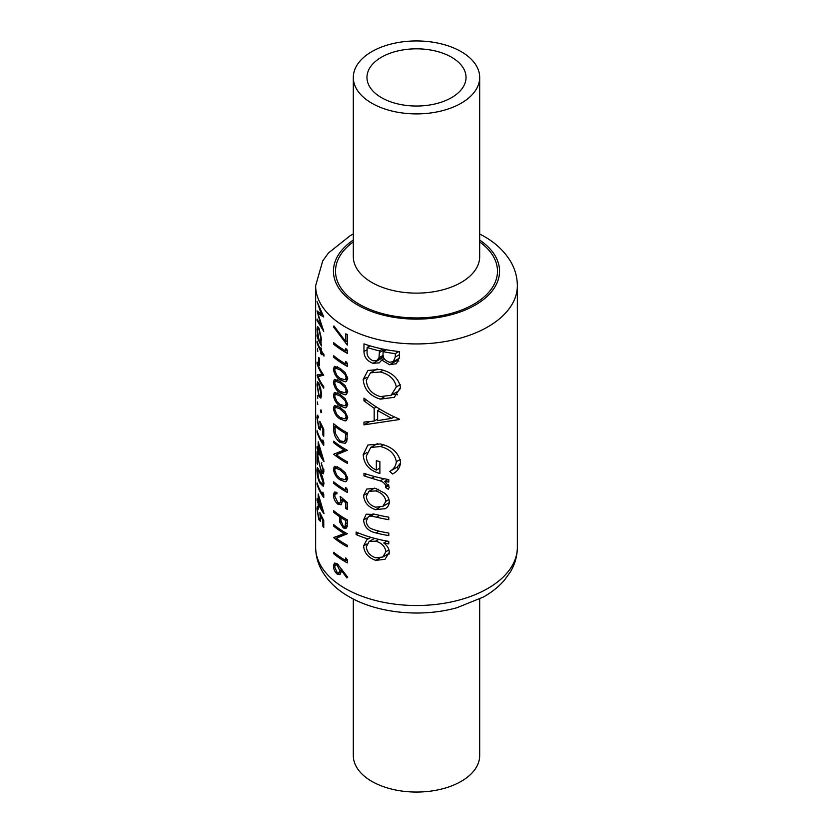 <?xml version="1.0" encoding="UTF-8"?>
<svg xmlns="http://www.w3.org/2000/svg" width="833" height="833" viewBox="0 0 833 833"><rect width="100%" height="100%" fill="white"/><g stroke="black" fill="none" stroke-linecap="round" stroke-linejoin="round"><path stroke-width="1.25" d="M347.122 519.74L345.778 520.521L345.018 526.654M345.185 526.529L343.363 526.487L340.978 520.563L341.009 517.616A100.855 58.227 0 0 0 345.185 520.177A100.855 58.227 0 0 0 345.778 520.521M345.185 479.777L340.135 478.35L336.813 475.362L334.658 470.062L335.48 468.125L340.135 469.874L345.185 474.623L346.164 477.767L345.185 479.777L347.694 478.319M345.185 379.786L340.135 378.369L336.813 375.381L334.658 370.081L335.48 368.144L340.135 369.894L345.185 374.642L346.164 377.786L345.185 379.786L347.694 378.338M345.185 392.832L340.135 391.406L336.813 388.417L334.658 383.118L335.48 381.181L340.135 382.93L345.185 387.678L346.164 390.823L345.185 392.832L347.694 391.385M345.185 405.869L340.135 404.453L336.813 401.464L334.658 396.164L335.48 394.228L340.135 395.977L345.185 400.725L346.164 403.859L345.185 405.869L347.694 404.421M345.185 418.916L340.135 417.489L336.813 414.501L334.658 409.201L335.48 407.264L340.135 409.013L345.185 413.762L346.164 416.906L345.185 418.916L347.694 417.468M345.185 440.23L344.05 441.573L339.968 440.855L335.293 433.379L334.97 426.34A100.855 58.227 0 0 0 345.185 433.233A100.855 58.227 0 0 0 345.778 433.576L345.185 440.23M353.317 599.021L353.317 755.573A63.183 36.475 0 0 0 371.82 781.364A63.183 36.475 0 0 0 440.678 789.278A63.183 36.475 0 0 0 479.683 755.573L479.683 599.021M451.528 57.206A49.532 28.603 0 0 0 397.539 51A49.532 28.603 0 0 0 366.968 77.427A49.532 28.603 0 0 0 381.472 97.648A49.532 28.603 0 0 0 435.461 103.854A49.532 28.603 0 0 0 466.032 77.427A49.532 28.603 0 0 0 451.528 57.206M371.82 103.219A63.183 36.475 0 0 0 440.678 111.122A63.183 36.475 0 0 0 479.683 77.427A63.183 36.475 0 0 0 461.18 51.636A63.183 36.475 0 0 0 392.322 43.722A63.183 36.475 0 0 0 353.317 77.427A63.183 36.475 0 0 0 371.82 103.219M388.782 517.158A100.855 58.227 180 0 1 376.235 514.565L366.208 514.169L363.584 519.979C364.229 526.966 368.363 531.287 376.006 532.943A100.855 58.227 0 0 0 388.782 535.598L388.782 533.068A100.855 58.227 180 0 1 376.578 530.559L370.664 528.528C367.759 526.487 366.312 523.957 366.333 520.948L368.425 516.595L370.893 516.043L376.578 517.178A100.855 58.227 0 0 0 388.782 519.688L388.782 517.158M388.782 479.569A100.855 58.227 180 0 1 363.969 473.29L363.969 475.82A100.855 58.227 0 0 0 371.695 478.277L380.202 480.891C383.19 481.901 385.085 483.65 385.898 486.139L385.408 487.347L388.313 489.252L389.271 487.201L384.763 481.38A100.855 58.227 0 0 0 388.782 482.099L388.782 479.569M399.486 419.52L399.486 419.166C386.804 413.824 374.965 406.796 363.969 398.101L363.969 400.86L374.173 408.295L374.173 421.082L363.969 422.102L363.969 424.851L399.486 419.52M399.486 351.568A100.855 58.227 180 0 1 363.969 343.873L363.969 351.505C364.104 357.076 367.103 361.012 372.955 363.323L379.265 362.844L381.733 360.033L389.594 364.75L396.466 363.709L399.486 357.065L399.486 351.568M400.558 387.272C398.382 377.974 391.583 372.028 380.181 369.456L367.936 370.435L363.198 379.431C364.063 389.282 369.79 395.852 380.348 399.142L394.311 397.299L400.558 387.272M392.582 474.008C397.528 471.395 400.194 467.48 400.558 462.263C398.705 452.746 391.968 446.644 380.348 443.958L367.926 445.009L363.198 454.703C363.834 464.314 369.404 470.572 379.879 473.498L379.879 461.565A100.855 58.227 180 0 1 376.329 460.722L376.329 470.124C369.8 467.011 366.458 462.305 366.333 456.005L370.737 447.467L380.483 446.519C389.646 448.904 394.925 453.975 396.321 461.732C395.914 465.97 393.717 469.198 389.761 471.416L392.582 474.008M388.782 541.377A100.855 58.227 180 0 1 356.128 532.037L356.128 534.567A100.855 58.227 0 0 0 368.061 539.003L366.968 539.555L363.584 545.896C364.229 552.956 368.29 557.766 375.745 560.349L384.992 559.328L389.271 552.321C389.157 548.718 387.324 545.615 383.753 543.001A100.855 58.227 0 0 0 388.782 543.907L388.782 541.377M385.721 508.369L384.763 508.921C387.678 507.464 389.178 505.121 389.271 501.893C389.198 498.675 387.689 495.791 384.742 493.24L375.61 488.377L366.77 489.033L363.584 495.396C364.177 502.372 368.186 507.141 375.61 509.702L385.325 508.609M345.778 341.665L333.929 325.932L333.408 326.828L347.319 345.091L347.319 334.668A100.855 58.227 180 0 1 345.778 333.814L345.778 341.665L347.319 340.78M345.778 350.985A100.855 58.227 180 0 1 345.185 350.641A100.855 58.227 180 0 1 333.721 342.727L333.721 344.248A100.855 58.227 0 0 0 345.185 352.161A100.855 58.227 0 0 0 347.319 353.359L347.319 350.224L345.778 348.371L345.778 350.985L347.246 350.141M345.778 364.021A100.855 58.227 180 0 1 345.185 363.677A100.855 58.227 180 0 1 333.721 355.774L333.721 357.295A100.855 58.227 0 0 0 345.185 365.208A100.855 58.227 0 0 0 347.319 366.395L347.319 363.261L345.778 361.418L345.778 364.021L347.246 363.178M347.705 378.578L345.185 372.622L340.135 368.363L334.45 366.343L333.408 369.009C334.127 374.038 336.365 377.661 340.135 379.879L345.185 381.795L346.382 381.452L347.705 378.578M347.705 391.625L345.185 385.658L340.135 381.41L334.45 379.379L333.408 382.045C334.127 387.074 336.365 390.708 340.135 392.926L345.185 394.842L346.382 394.488L347.705 391.625M347.705 404.661L345.185 398.705L340.135 394.446L334.45 392.416L333.408 395.092C334.127 400.121 336.365 403.745 340.135 405.963L345.185 407.878L346.382 407.535L347.705 404.661M347.705 417.697L345.185 411.741L340.135 407.493L334.45 405.463L333.408 408.128C334.127 413.158 336.365 416.792 340.135 419.009L345.185 420.925L346.382 420.571L347.705 417.697M345.185 443.343L346.767 441.417L347.319 432.91A100.855 58.227 180 0 1 345.185 431.713A100.855 58.227 180 0 1 333.721 423.799L333.721 429.057C333.679 434.618 335.761 439.053 339.968 442.375L345.258 443.312M347.319 450.299A100.855 58.227 180 0 1 345.185 449.102A100.855 58.227 180 0 1 333.721 441.188L333.721 442.708A100.855 58.227 0 0 0 344.144 450.007L333.721 454.235A100.855 58.227 0 0 0 345.185 462.148A100.855 58.227 0 0 0 347.319 463.335L347.319 461.815A100.855 58.227 180 0 1 345.185 460.618A100.855 58.227 180 0 1 336.355 454.797L347.319 450.299M347.705 478.559L345.185 472.603L340.135 468.344L334.45 466.324L333.408 468.989C334.127 474.019 336.365 477.642 340.135 479.87L345.185 481.786L346.382 481.432L347.705 478.559M345.778 490.085A100.855 58.227 180 0 1 345.185 489.752A100.855 58.227 180 0 1 333.721 481.838L333.721 483.359A100.855 58.227 0 0 0 345.185 491.272A100.855 58.227 0 0 0 347.319 492.459L347.319 489.325L345.778 487.482L345.778 490.085L347.246 489.242M347.319 502.466L340.135 496.395L340.832 500.591L339.926 503.059L337.875 502.643L334.658 495.906L335.48 493.761L336.917 493.907L336.917 492.386L334.439 492.043L333.408 494.792C333.564 498.665 335.043 501.778 337.823 504.132L341.041 504.756L342.259 501.778L341.988 499.613L345.778 502.799L345.778 508.567A100.855 58.227 0 0 0 347.319 509.421L347.319 502.466M345.185 528.622L347.09 526.914L347.319 519.854A100.855 58.227 180 0 1 345.185 518.657A100.855 58.227 180 0 1 333.721 510.744L333.721 512.264A100.855 58.227 0 0 0 339.614 516.689L339.833 522.364L343.373 528.018L346.132 528.351M347.319 533.755A100.855 58.227 180 0 1 345.185 532.568A100.855 58.227 180 0 1 333.721 524.655L333.721 526.175A100.855 58.227 0 0 0 344.144 533.474L333.721 537.691A100.855 58.227 0 0 0 345.185 545.605A100.855 58.227 0 0 0 347.319 546.802L347.319 545.282A100.855 58.227 180 0 1 345.185 544.084A100.855 58.227 180 0 1 336.355 538.264L347.319 533.755M345.778 560.515A100.855 58.227 180 0 1 345.185 560.172A100.855 58.227 180 0 1 333.721 552.258L333.721 553.778A100.855 58.227 0 0 0 345.185 561.692A100.855 58.227 0 0 0 347.319 562.889L347.319 559.755L345.778 557.902L345.778 560.515L347.246 559.661M347.705 577.227L337.198 563.67L334.46 563.056L333.408 565.836C333.564 569.241 334.835 572.011 337.23 574.124L339.999 574.624L341.186 571.823L341.061 569.98L346.882 577.946L347.705 577.227M321.163 342.405L320.518 342.779L321.621 339.635L318.997 328.264L317.529 326.442L317.019 329.42L317.665 336.48A100.855 58.227 180 0 1 317.081 334.668L317.081 336.188A100.855 58.227 0 0 0 321.528 346.007L321.528 344.487A100.855 58.227 180 0 1 320.518 342.779L320.882 342.696M317.8 351.318L317.394 348.725L317.8 351.318M317.081 362.053L317.081 363.584A100.855 58.227 0 0 0 321.954 374.079L317.081 375.1A100.855 58.227 0 0 0 323.756 388.199L323.756 386.679A100.855 58.227 180 0 1 318.112 376.589L323.756 375.152A100.855 58.227 180 0 1 317.081 362.053M317.8 398.268L317.394 395.675L317.8 398.268M323.756 436.232L323.756 429.276L319.851 421.311L320.205 425.715L319.747 427.923L318.779 426.892L317.425 419.072C317.456 417.104 317.769 416.698 318.352 417.833L318.352 416.313L317.342 415.136L316.967 417.5L318.758 428.36L320.309 429.943L320.799 425.059L322.871 429.234L322.871 435.003A100.855 58.227 0 0 0 323.756 436.232M318.352 416.864L317.748 417.208L318.352 417.833M323.975 461.222L318.206 441.823L318.206 449.872A100.855 58.227 180 0 1 317.081 446.613L317.081 448.133A100.855 58.227 0 0 0 318.206 451.392L318.206 453.35A100.855 58.227 0 0 0 318.789 454.745L318.789 452.788A100.855 58.227 0 0 0 323.975 461.534L323.975 461.222M319.851 471.52L317.342 467.657L316.967 469.947C317.196 475.643 318.164 480.006 319.851 483.036L323.214 486.274L323.975 483.723C323.173 478.371 321.798 474.31 319.851 471.52M323.975 513.388L318.206 493.99L318.206 502.039A100.855 58.227 180 0 1 317.081 498.769L317.081 500.3A100.855 58.227 0 0 0 318.206 503.559L318.206 505.516A100.855 58.227 0 0 0 318.789 506.912L318.789 504.954A100.855 58.227 0 0 0 323.975 513.701L323.975 513.388M323.756 527.518L323.756 520.563L319.851 512.597L320.205 517.001L319.747 519.209L318.779 518.178L317.425 510.358C317.456 508.401 317.769 507.984 318.352 509.13L318.352 507.599L317.342 506.422L316.967 508.786L318.758 519.646L320.309 521.229L320.799 516.345L322.871 520.521L322.871 526.289A100.855 58.227 0 0 0 323.756 527.518M318.352 508.151L317.748 508.505L318.352 509.13M323.756 494.396L322.871 492.168L322.871 494.781A100.855 58.227 180 0 1 317.081 482.911L317.081 484.431A100.855 58.227 0 0 0 323.756 497.53L323.756 494.396M321.236 463.117L323.089 469.885L322.548 471.801L321.444 471.082L319.289 463.919L317.081 451.611L317.081 463.127A100.855 58.227 0 0 0 317.54 464.595L317.54 456.703L321.507 472.696L323.266 473.81L323.975 471.197L321.236 463.117L321.85 462.763M323.756 442.229L322.871 440.001L322.871 442.615A100.855 58.227 180 0 1 317.081 430.744L317.081 432.265A100.855 58.227 0 0 0 323.756 445.363L323.756 442.229M317.8 404.567L317.394 401.975L317.8 404.567M321.621 412.356L320.997 409.898L320.382 410.242L320.997 412.72L321.621 412.356M320.997 409.898L320.382 410.242L320.997 409.898M320.872 398.07L321.621 394.977L320.715 388.73L318.977 383.638L317.488 381.826L317.019 384.804L318.977 396.466L320.83 398.101M319.435 358.742A100.855 58.227 180 0 1 318.789 357.367L318.789 363.896A100.855 58.227 0 0 0 319.435 365.26L319.435 358.742M323.975 354.598A100.855 58.227 180 0 1 321.528 351.016L321.528 348.84A100.855 58.227 180 0 1 320.851 347.705L320.851 349.881A100.855 58.227 180 0 1 317.081 341.186L317.081 342.717A100.855 58.227 0 0 0 320.851 351.401L320.851 353.577A100.855 58.227 0 0 0 321.528 354.702L321.528 352.536A100.855 58.227 0 0 0 323.975 356.118L323.975 354.598M317.081 301.629L321.455 314.489L317.081 310.928L321.444 327.067L317.081 319.018L317.081 320.538L323.756 331.388L317.935 313.635L323.756 316.967L317.081 301.629M398.82 361.126L397.112 360.408L389.594 364.75M397.112 360.408L396.352 359.929M384.107 358.659L381.733 360.033M383.503 357.232L372.955 363.323M367.124 349.683L363.969 351.505M395.29 353.629L395.29 357.065L393.238 361.72L389.532 362.209C384.711 360.647 382.566 357.69 383.076 353.338L383.076 351.641A100.855 58.227 0 0 0 395.29 353.629L398.955 351.516M399.486 354.639L395.29 357.065M393.238 361.72L399.455 358.138M386.366 349.745L383.076 351.641M379.431 350.86L379.015 357.711L376.974 360.418L372.955 360.793C368.54 358.606 366.593 355.368 367.124 351.078L367.124 347.476A100.855 58.227 0 0 0 379.431 350.86L382.618 349.017M383.17 355.316L379.015 357.711M369.977 345.83L367.124 347.476M323.756 525.779L322.871 526.289M323.516 520.156L322.871 520.521M321.371 516.023L320.799 516.345M319.508 519.209L318.758 519.646M318.352 507.995L316.967 508.786M320.83 516.647L320.205 517.001M319.351 504.631L318.789 504.954M318.789 505.173L318.206 505.516M318.789 503.215L318.206 503.559M318.789 501.695L318.206 502.039M318.789 503.434L318.789 498.384L321.819 509.057A100.855 58.227 180 0 1 318.789 503.434M323.714 494.292L322.871 494.781M318.56 469.031L316.967 469.947M320.497 482.661L319.851 483.036M319.851 473.04L323.089 482.546L322.548 484.306L319.851 481.516L318.3 477.507L317.748 469.822L319.851 473.04L320.466 472.696M323.87 482.099L323.089 482.546M323.87 469.437L323.089 469.885M323.975 471.27L321.507 472.696M319.351 452.465L318.789 452.788M318.789 453.006L318.206 453.35M318.789 451.049L318.206 451.392M318.789 449.528L318.206 449.872M318.789 451.267L318.789 446.217L321.819 456.89A100.855 58.227 180 0 1 318.789 451.267M323.714 442.125L322.871 442.615M323.756 434.493L322.871 435.003M323.516 428.86L322.871 429.234M321.371 424.736L320.799 425.059M319.508 427.923L318.758 428.36M318.352 416.708L316.967 417.5M320.83 425.351L320.205 425.715M334.814 442.084L333.721 442.708M345.705 449.404L336.355 454.797M335.283 453.329L333.721 454.235M345.445 449.258L344.144 450.007M341.322 441.584L339.968 442.375M347.122 432.806L345.778 433.576M336.095 425.694L334.97 426.34M347.246 438.658L345.362 439.741M337.386 405.838L333.408 408.128M341.415 418.27L340.135 419.009M347.507 416.125L346.164 416.906M337.386 392.801L333.408 395.092M341.415 405.223L340.135 405.963M347.507 403.089L346.164 403.859M337.386 379.754L333.408 382.045M341.415 392.187L340.135 392.926M347.507 390.042L346.164 390.823M337.386 366.718L333.408 369.009M341.415 379.14L340.135 379.879M347.507 377.005L346.164 377.786M334.814 356.659L333.721 357.295M334.814 343.623L333.721 344.248M397.549 394.811L393.166 394.092M383.971 397.039L380.348 399.142M366.739 377.391L363.198 379.431M396.321 386.949L391.166 395.248L380.358 396.612C371.674 393.936 366.999 388.542 366.333 380.41L370.414 372.83L380.192 371.997C389.375 374.204 394.748 379.192 396.321 386.949L400.236 384.69M391.166 395.248L398.112 391.239L400.506 388.324M383.17 370.269L380.192 371.997M394.634 417.021L393.988 417M369.613 421.592L363.969 424.851M377.651 419.072L374.173 421.082M376.412 407.004L374.173 408.295M365.999 399.684L363.969 400.86M391.635 418.353L377.651 420.623L377.651 410.554L391.635 418.353L394.248 416.844M379.963 409.211L377.651 410.554M398.33 469.104L397.216 467.105L389.761 471.416M397.216 467.105L400.527 463.075M400.246 459.472L396.321 461.732M383.461 444.812L380.483 446.519M379.879 468.073L376.329 470.124M366.77 452.642L363.198 454.703M388.105 479.454L384.763 481.38M388.803 485.389L385.408 487.347M388.397 484.691L385.898 486.139M383.992 478.704L380.202 480.891M366.728 474.227L363.969 475.82M334.21 326.369L333.408 326.828M387.064 541.086L383.753 543.001M389.084 554.122L388.397 553.799M379.713 558.058L375.745 560.349M366.905 543.98L363.584 545.896M370.935 537.347L368.061 539.003M358.669 533.099L356.128 534.567M385.898 551.706L382.784 557.038L375.714 557.808C370.039 555.83 366.905 552.154 366.333 546.781L369.092 541.533L375.631 541.158C381.66 542.877 385.085 546.396 385.898 551.706L388.969 549.936M378.703 539.378L375.631 541.158M374.267 514.096L370.893 516.043M379.098 531.152L376.006 532.943M367.03 517.991L363.584 519.979M389.115 503.517L388.386 503.184M379.421 507.505L375.61 509.702M366.947 493.448L363.584 495.396M385.898 501.299L382.774 506.422L375.589 507.172C369.935 505.277 366.853 501.664 366.333 496.322L368.894 491.366L375.589 490.908C381.535 492.626 384.971 496.093 385.898 501.299L388.959 499.519M378.39 489.283L375.589 490.908M319.685 396.06L318.977 396.466M320.944 393.842L320.33 396.196L318.977 394.936L317.425 386.096L317.821 383.774L318.977 385.158L320.944 393.842L321.569 393.478M322.829 373.871L318.112 376.589M317.665 374.756L317.081 375.1M322.683 373.653L321.954 374.079M319.435 363.521L318.789 363.896M322.236 352.12L321.528 352.536M321.528 353.182L320.851 353.577M321.528 351.016L320.851 351.401M321.528 349.485L320.851 349.881M317.54 329.129L317.019 329.42M320.944 338.531L320.32 341.03L318.977 339.739L317.425 330.774L317.842 328.452L318.997 329.774L320.944 338.531L321.569 338.167M337.386 466.699L333.408 468.989M341.415 479.121L340.135 479.87M347.507 476.986L346.164 477.767M334.814 482.724L333.721 483.359M347.319 507.682L345.778 508.567M346.913 502.143L345.778 502.799M343.061 498.998L341.988 499.613M339.406 503.215L337.823 504.132M336.917 492.772L333.408 494.792M342.051 499.894L340.832 500.591M347.246 525.779L343.373 528.018M341.009 521.687L339.833 522.364M340.832 515.981L339.614 516.689M334.814 511.639L333.721 512.264M342.259 516.897L341.009 517.616M319.081 312.979L317.935 313.635M321.965 326.765L321.444 327.067M322.079 314.124L321.455 314.489M341.936 569.47L341.061 569.98M341.186 571.834L337.23 574.124M337.178 563.66L333.408 565.836M339.791 570.574L338.875 572.844L337.157 572.552L334.658 566.929L335.48 564.816L337.157 565.159L339.791 570.574L341.863 569.376M338.208 564.555L337.157 565.159M334.814 553.154L333.721 553.778M334.814 525.54L333.721 526.175M345.705 532.87L336.355 538.264M335.283 536.796L333.721 537.691M345.445 532.714L344.144 533.474M345.185 588.462A100.855 58.227 0 0 0 455.099 601.082A100.855 58.227 0 0 0 517.355 547.281C517.272 556.08 514.929 564.316 510.317 572.021L504.642 579.914C498.894 586.599 491.793 592.315 483.338 597.063L456.88 607.746C421.508 617.649 377.557 613.421 348.871 596.605C337.48 590.108 328.733 581.882 322.631 571.917C318.05 564.253 315.728 556.038 315.645 547.281A100.855 58.227 0 0 0 345.185 588.462M353.317 77.427L353.317 256.647A63.183 36.475 0 0 0 371.82 282.449A63.183 36.475 0 0 0 440.678 290.353A63.183 36.475 0 0 0 479.683 256.647L479.683 77.427M479.683 241.934A80.978 46.752 180 0 1 470.541 306.003A80.978 46.752 180 0 1 359.242 304.243A80.978 46.752 180 0 1 353.317 241.934M353.317 240.06A83.05 47.95 0 0 0 357.774 305.086A83.05 47.95 0 0 0 472.863 306.398A83.05 47.95 0 0 0 479.683 240.06M517.355 547.281L517.355 285.719A100.855 58.227 180 0 1 455.099 339.51A100.855 58.227 180 0 1 345.185 326.89A100.855 58.227 180 0 1 315.645 285.719L315.645 547.281M384.784 349.444L379.431 352.536M334.97 428.329L333.721 429.057M347.319 433.878L345.778 434.764M341.332 408.326L340.135 409.013M341.332 395.279L340.135 395.977M341.332 382.243L340.135 382.93M341.332 369.196L340.135 369.894M374.673 476.57L371.695 478.277M379.681 515.388L376.578 517.178M341.332 469.177L340.135 469.874M341.832 516.627L339.614 517.897M347.319 522.728L345.778 523.613M517.355 285.719C517.272 276.92 514.929 268.684 510.317 260.979C504.215 251.066 495.479 242.872 484.129 236.395L479.683 233.979M353.317 233.979L350.329 235.572L328.441 252.993L322.715 260.937L315.645 285.719M376.974 360.418L383.378 356.722M319.747 519.209L320.944 518.522M322.579 484.285L323.975 483.484M317.748 469.822L318.685 469.281M322.548 471.801L323.975 470.978M319.747 427.923L320.944 427.225M344.05 441.573L347.142 439.793M335.48 407.264L337.677 405.994M335.48 394.217L337.677 392.947M335.48 381.181L337.677 379.91M335.48 368.144L337.677 366.864M370.414 372.83L377.151 368.936M370.737 447.467L377.63 443.479M382.784 557.038L389.209 553.331M369.092 541.533L374.6 538.357M368.519 516.543L373.163 513.857M382.774 506.422L389.23 502.695M368.894 491.366L374.506 488.128M320.33 396.196L321.621 395.456M317.821 383.774L318.779 383.222M320.32 341.03L321.611 340.291M317.842 328.452L318.82 327.879M335.48 468.125L337.677 466.855M335.48 493.761L336.917 492.928M339.926 503.059L342.259 501.705M345.049 526.633L347.267 525.352M338.875 572.844L341.186 571.5M335.48 564.816L337.313 563.764"/></g></svg>
